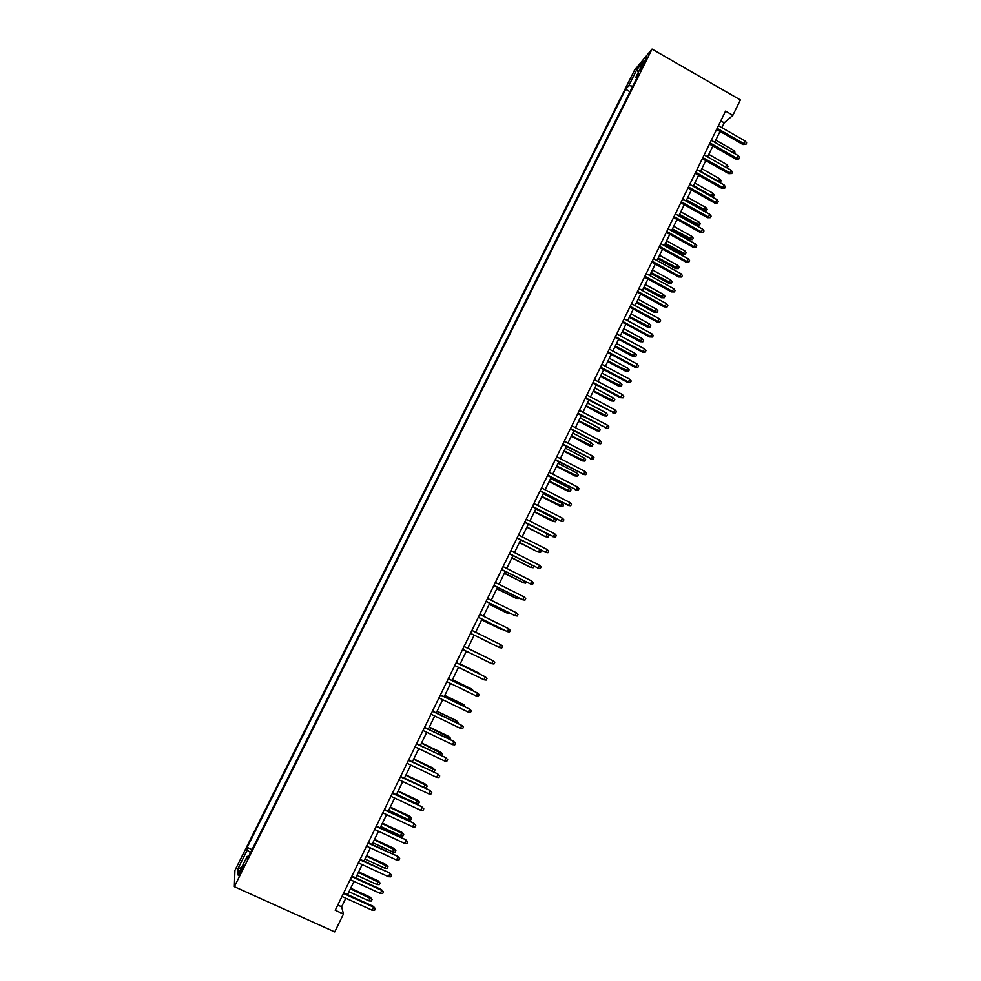 <?xml version="1.0" encoding="UTF-8"?>
<svg xmlns="http://www.w3.org/2000/svg" width="981" height="981" viewBox="0 0 981 981"><rect width="100%" height="100%" fill="white"/><g stroke="black" fill="none" stroke-linecap="round" stroke-linejoin="round"><path stroke-width="1.47" d="M241.24 871.827L243.607 865.046L241.277 869.043L238.91 875.837L241.24 871.827M634.548 70.129L234.913 870.454L234.349 886.701L652.058 49.05L634.548 70.129M721.844 127.677L724.211 122.833L732.868 115.317L725.56 111.123L335.22 910.282L343.473 914.022L341.621 906.812L345.803 898.228M642.727 64.292L640.25 70.399L646.589 57.842L642.727 64.292L643.659 64.832M248.536 856.609L247.2 856.339L247.212 859.258L639.158 73.379L635.835 77.291L636.644 78.406M247.2 856.339L237.905 874.966L238.076 868.43L247.187 850.171L247.175 847.412L625.682 89.283L628.833 85.568L636.694 69.823L643.83 61.263L635.835 77.291M343.473 914.022L334.729 931.95L234.349 886.701M732.868 115.317L740.373 99.939L652.058 49.05M347.568 894.598L354.018 881.404M355.76 877.836L362.197 864.629M363.914 861.11L370.352 847.915M372.057 844.445L378.494 831.25M380.162 827.829L386.6 814.635M388.243 811.262L394.681 798.068M396.312 794.745L402.75 781.55M404.344 778.276L410.781 765.082M412.351 761.857L418.789 748.662M420.346 745.486L426.784 732.304M428.305 729.165L434.742 715.983M436.251 712.893L442.689 699.711M444.172 696.669L450.598 683.487M452.057 680.495L458.495 667.325M459.93 664.37L466.355 651.2M467.778 648.294L474.191 635.148M475.613 632.23L481.99 619.158M483.437 616.215L489.777 603.217M491.223 600.237L497.539 587.325M498.998 584.32L505.264 571.469M506.748 568.44L512.977 555.675M514.473 552.61L520.666 539.918M522.174 536.828L528.33 524.21L547.312 533.922L548.808 535.516L548.06 537.048L545.313 536.668L526.846 527.251M529.85 521.095L535.982 508.538M537.514 505.411L543.597 492.928M545.142 489.764L551.199 477.355M552.757 474.166L558.778 461.83M560.347 458.618L566.331 446.355M567.913 443.105L573.86 430.917M575.455 427.642L581.365 415.527M582.984 412.228L588.858 400.187M590.476 396.864L596.325 384.883M597.956 381.535L603.769 369.629M605.412 366.256L611.188 354.423M612.855 351.014L618.594 339.254M620.262 335.821L625.976 324.135M627.656 320.677L633.334 309.052M635.026 305.569L640.667 294.018M642.383 290.511L647.987 279.021M649.704 275.502L655.283 264.073M657.012 260.517L662.555 249.162M664.309 245.593L669.815 234.3M671.568 230.707L677.049 219.486M678.815 215.857L684.26 204.698M686.038 201.056L691.446 189.971M693.236 186.292L698.619 175.268M700.422 171.577L705.768 160.614M707.583 156.899L712.905 146.01M714.732 142.27L720.017 131.442M720.802 120.871L724.211 122.833M337.771 905.058L341.621 906.812M632.77 86.181L628.833 85.568M629.998 91.736L625.682 89.283M252.019 849.62L247.175 847.412M247.187 850.171L250.56 852.538M638.373 72.214L636.694 69.823M238.076 868.43L241.522 867.719M716.596 129.492L742.96 144.538L744.027 143.692L717.148 128.352M745.29 141.068L746.651 142.907L745.94 144.366L744.027 143.692L745.29 141.068L718.435 125.727M745.94 144.366L742.96 144.538M732.623 152.447L733.653 150.326L715.762 140.136M733.653 150.326L734.977 152.116L734.34 153.428M709.484 144.06L735.897 159.081L736.952 158.272L710.023 142.944M738.227 155.636L739.588 157.475L738.877 158.934L736.952 158.272L738.227 155.636L711.311 140.32M738.877 158.934L735.897 159.081M702.335 158.677L728.822 173.674L729.864 172.889L702.862 157.598M731.139 170.253L732.5 172.08L731.801 173.539L729.864 172.889L731.139 170.253L704.162 154.961M731.801 173.539L728.822 173.674M695.186 173.33L721.722 188.303L722.752 187.543L695.688 172.288M724.027 184.906L725.4 186.721L724.689 188.193L722.752 187.543L724.027 184.906L696.988 169.639M724.689 188.193L721.722 188.303M688 188.033L714.609 202.969L715.615 202.245L688.503 187.015M716.903 199.597L718.288 201.412L717.565 202.883L715.615 202.245L716.903 199.597L689.79 184.354M717.565 202.883L714.609 202.969M725.523 167.064L726.737 164.563L708.809 154.397M726.737 164.563L728.074 166.353L727.117 167.972M727.375 167.776L725.854 167.248M718.251 181.644L719.796 178.849L701.832 168.695M719.796 178.849L721.133 180.627L720.446 182.049L718.546 181.424L700.569 171.27M720.446 182.049L719.662 182.441M710.918 196.237L712.844 193.171L694.83 183.03M712.844 193.171L714.193 194.937L713.494 196.372L711.581 195.746L693.567 185.617M713.494 196.372L711.544 196.592M705.866 207.531L707.215 209.296L706.516 210.731L703.635 210.805L705.866 207.531L687.816 197.414M706.516 210.731L686.553 200.001M703.635 210.805L686.075 200.97M680.802 202.773L707.473 217.684L708.466 216.997L681.28 201.779M709.754 214.336L711.139 216.139L710.428 217.623L708.466 216.997L709.754 214.336L682.58 199.118M710.428 217.623L707.473 217.684M698.864 221.927L700.226 223.693L699.527 225.127L696.657 225.189L698.864 221.927L680.777 211.835M699.527 225.127L679.514 214.434M696.657 225.189L679.048 215.366M673.579 217.549L700.311 232.436L701.292 231.774L674.045 216.593M702.58 229.113L703.978 230.915L703.267 232.387L701.292 231.774L702.58 229.113L675.357 213.932M703.267 232.387L700.311 232.436M691.85 236.372L693.224 238.125L692.512 239.572L689.643 239.609L691.85 236.372L673.726 226.292M692.512 239.572L672.451 228.892M689.643 239.609L672.01 229.799M666.344 232.374L693.126 247.237L694.094 246.611L666.786 231.455M695.394 243.938L696.792 245.728L696.081 247.212L694.094 246.611L695.394 243.938L668.098 228.781M696.081 247.212L693.126 247.237M684.812 250.854L686.185 252.595L685.486 254.042L682.629 254.067L684.812 250.854L666.651 240.786M685.486 254.042L665.376 243.398M682.629 254.067L664.946 244.281M659.073 247.249L685.927 262.074L686.884 261.473L659.514 246.354M688.184 258.8L689.594 260.578L688.87 262.074L686.884 261.473L688.184 258.8L660.826 243.668M688.87 262.074L685.927 262.074M677.761 265.373L679.146 267.114L678.435 268.561L675.578 268.561L677.761 265.373L659.551 255.33M678.435 268.561L658.276 257.954M675.578 268.561L657.859 258.8M651.801 262.16L678.705 276.961L679.649 276.397L652.218 261.289M680.961 273.699L682.371 275.477L681.648 276.973L679.649 276.397L680.961 273.699L653.53 258.604M681.648 276.973L678.705 276.961M670.685 279.941L672.071 281.67L671.36 283.129L668.515 283.104L670.685 279.941L652.439 269.91M671.36 283.129L651.151 272.546M668.515 283.104L650.746 273.356M644.492 277.108L671.47 291.884L672.402 291.345L644.897 276.286M673.702 288.659L675.124 290.425L674.401 291.921L672.402 291.345L673.702 288.659L646.209 273.576M674.401 291.921L671.47 291.884M663.597 294.545L664.983 296.262L664.272 297.734L661.427 297.684L663.597 294.545L645.302 284.539M664.272 297.734L644.014 287.175M661.427 297.684L643.622 287.96M637.172 292.105L664.211 306.857L665.118 306.354L637.552 291.308M666.43 303.644L667.853 305.41L667.129 306.906L665.118 306.354L666.43 303.644L638.876 288.598M667.129 306.906L664.211 306.857M656.473 309.187L657.871 310.903L657.16 312.375L654.327 312.301L656.473 309.187L638.14 299.193M657.16 312.375L636.853 301.841M654.327 312.301L636.485 302.602M629.827 307.139L656.927 321.866L657.822 321.388L630.194 306.379M659.134 318.678L660.569 320.431L659.845 321.94L657.822 321.388L659.134 318.678L631.519 303.669M659.845 321.94L656.927 321.866M649.348 323.877L650.746 325.582L650.035 327.053L647.202 326.967L649.348 323.877L630.967 313.908M650.035 327.053L629.667 316.556M647.202 326.967L629.312 317.28M622.457 322.222L649.618 336.912L650.501 336.483L622.812 321.498M651.825 333.761L653.26 335.502L652.537 337.023L650.501 336.483L651.825 333.761L624.137 318.776M652.537 337.023L649.618 336.912M642.187 338.604L643.597 340.309L642.886 341.78L640.053 341.67L642.187 338.604L623.769 328.647M642.886 341.78L622.469 331.308M640.053 341.67L622.138 332.007M615.062 337.354L642.297 352.02L643.168 351.615L615.406 336.655M644.492 348.88L645.939 350.622L645.204 352.142L643.168 351.615L644.492 348.88L616.742 333.92M645.204 352.142L642.297 352.02M635.014 353.368L636.436 355.061L635.713 356.544L632.892 356.422L635.014 353.368L616.546 343.436M635.713 356.544L615.246 346.109M632.892 356.422L614.928 346.771M607.656 352.522L634.952 367.164L635.798 366.784L607.975 351.86M637.135 364.049L638.582 365.778L637.846 367.299L635.798 366.784L637.135 364.049L609.311 349.126M637.846 367.299L634.952 367.164M627.815 368.182L629.238 369.874L628.527 371.358L625.706 371.21L627.815 368.182L609.311 358.273M628.527 371.358L608.012 360.947M625.706 371.21L607.705 361.572M600.225 367.74L627.582 382.345L628.416 382.001L600.531 367.115M629.753 379.255L631.212 380.984L630.476 382.504L628.416 382.001L629.753 379.255L601.868 364.356M630.476 382.504L627.582 382.345M620.605 383.031L622.04 384.711L621.316 386.207L618.508 386.036L620.605 383.031L602.052 373.148M621.316 386.207L600.752 375.821M618.508 386.036L600.458 376.422M592.769 382.995L620.188 397.575L621.022 397.268L593.064 382.406M622.346 394.509L623.818 396.226L623.082 397.759L621.022 397.268L622.346 394.509L594.412 379.647M623.082 397.759L620.188 397.575M613.37 397.93L614.805 399.61L614.081 401.094L611.273 400.91L613.37 397.93L594.78 388.059M614.081 401.094L593.468 390.745M611.273 400.91L593.186 391.309M585.301 398.298L613.591 412.572L585.571 397.734M614.928 409.813L616.399 411.517L615.663 413.05L613.591 412.572L614.928 409.813L586.92 394.975M615.663 413.05L612.782 412.842M606.111 412.866L607.558 414.534L606.834 416.03L604.026 415.821L606.111 412.866L587.472 403.019M606.834 416.03L586.16 405.717M604.026 415.821L585.902 406.244M577.797 413.651L606.148 427.924L578.054 413.124M607.484 425.153L608.968 426.858L608.22 428.39L606.148 427.924L607.484 425.153L579.415 410.352M608.22 428.39L605.351 428.17M598.827 427.851L600.286 429.506L599.563 431.002L596.767 430.782L598.827 427.851L580.151 418.016M599.563 431.002L578.839 420.726M596.767 430.782L578.594 421.217M570.28 429.04L598.68 443.314L570.525 428.55M600.016 440.543L601.512 442.235L600.764 443.78L598.68 443.314L600.016 440.543L571.874 425.766M600.764 443.78L597.895 443.522M591.531 442.872L592.99 444.528L592.266 446.024L589.483 445.779L591.531 442.872L572.818 433.062M592.266 446.024L571.494 435.772M589.483 445.779L571.261 436.238M562.738 444.479L591.187 458.765L562.959 444.025M592.536 455.981L594.032 457.661L593.284 459.206L591.187 458.765L592.536 455.981L564.32 441.229M593.284 459.206L590.427 458.936M584.21 457.943L585.682 459.586L584.946 461.095L582.174 460.825L584.21 457.943L565.448 448.145M584.946 461.095L564.124 450.868M582.174 460.825L563.916 451.297M555.172 459.966L583.67 474.252L555.381 459.537M585.032 471.456L586.528 473.136L585.78 474.681L583.67 474.252L585.032 471.456L556.754 456.741M585.78 474.681L582.922 474.387M576.877 473.05L578.349 474.681L577.613 476.19L574.841 475.908L576.877 473.05L558.066 463.277M577.613 476.19L556.742 466M574.841 475.908L556.546 466.404M547.594 475.491L576.141 489.777L547.778 475.098M577.502 486.981L579.011 488.648L578.25 490.206L576.141 489.777L577.502 486.981L549.152 472.302M578.25 490.206L575.406 489.887M569.52 488.195L570.991 489.826L570.255 491.346L567.496 491.027L569.52 488.195L550.66 478.446M570.255 491.346L549.335 481.18M567.496 491.027L549.152 481.548M539.979 491.064L568.588 505.362L540.163 490.708M569.949 502.554L571.457 504.209L570.709 505.767L568.588 505.362L569.949 502.554L541.537 487.9M570.709 505.767L567.864 505.423M562.138 503.388L563.621 505.019L562.886 506.539L560.126 506.196L562.138 503.388L543.241 493.664M562.886 506.539L541.904 496.411M560.126 506.196L541.733 496.742M532.352 506.687L560.997 520.985L532.511 506.368M562.371 518.164L563.891 519.82L563.131 521.377L560.997 520.985L562.371 518.164L533.885 503.547M563.131 521.377L560.298 521.021M524.7 522.358L553.407 536.644L524.835 522.076M554.768 533.823L556.301 535.467L555.54 537.036L553.407 536.644L554.768 533.823L526.221 519.243M555.54 537.036L552.72 536.656M517.024 538.066L545.779 552.364L517.146 537.821M547.153 549.532L548.698 551.175L547.925 552.744L545.779 552.364L547.153 549.532L518.532 534.976M547.925 552.744L545.105 552.328M554.731 518.63L556.227 520.249L555.479 521.769L552.732 521.414L554.731 518.63L535.798 508.918M555.479 521.769L534.449 511.677M552.732 521.414L534.302 511.972M545.313 536.668L526.981 526.981M548.06 537.048L545.963 536.668L547.312 533.922M540.629 550.059L541.365 550.844L540.629 552.377L537.882 551.972L519.489 542.346M540.629 552.377L538.52 552.009L539.697 549.581M537.882 551.972L519.366 542.579M509.335 553.824L538.128 568.122L509.433 553.615M539.513 565.289L541.058 566.92L540.298 568.49L538.128 568.122L539.513 565.289L510.819 550.77M540.298 568.49L537.478 568.06M533.885 566.245L533.161 567.741L530.427 567.325L511.972 557.748M533.161 567.741L531.052 567.386L532.058 565.314M530.427 567.325L511.874 557.944M501.61 569.63L530.463 583.94L501.696 569.458M531.849 581.083L533.406 582.702L532.634 584.284L530.463 583.94L531.849 581.083L503.094 566.601M504.344 573.358L523.56 582.812L504.43 573.186M526.233 582.015L525.681 583.155L523.56 582.812L524.381 581.095M493.872 585.485L522.775 599.796L493.934 585.35M524.161 596.939L525.718 598.545L524.958 600.127L522.775 599.796L524.161 596.939L495.331 582.481M496.803 588.808L516.043 598.275L496.864 588.674M518.544 597.846L518.176 598.606L516.043 598.275L516.705 596.926M486.098 601.378L515.062 615.7L486.147 601.279M516.447 612.831L518.017 614.437L517.245 616.019L515.062 615.7L516.447 612.831L487.557 598.41M489.237 604.308L508.501 613.787L489.286 604.21M510.843 613.714L508.501 613.787L508.992 612.794M478.311 617.331L507.324 631.641L478.348 617.27M508.71 628.772L510.292 630.366L509.519 631.96L507.324 631.641L508.71 628.772L479.746 614.388M481.659 619.857L500.948 629.348L481.683 619.796M503.106 629.63L500.948 629.348L501.254 628.711M500.96 644.762L502.542 646.344L501.769 647.951L499.562 647.644L470.512 633.297L498.986 647.399L500.96 644.762L471.922 630.403M494.301 645.081L493.492 644.676M491.775 663.683L493.995 663.978L494.767 662.371L493.185 660.789L491.775 663.683L462.664 649.373M492.621 660.52L464.074 646.479L492.621 660.52M486.601 657.515L467.79 648.257L486.601 657.515M483.964 679.784L486.196 680.054L486.981 678.447L485.374 676.878L483.964 679.784L454.779 665.51M456.202 662.604L485.374 676.878L456.226 662.555M478.998 673.162L460.15 663.929L478.998 673.162M479.317 673.861L480.531 674.45M476.141 695.921L478.372 696.191L479.157 694.573L477.551 693.015L476.141 695.921L446.882 681.685M448.305 678.766L477.551 693.015L448.342 678.693M471.493 689.962L471.37 688.858L452.474 679.649M473.369 690.882L471.873 689.189L452.437 679.723M468.293 712.108L470.537 712.365L471.321 710.747L469.703 709.189L468.293 712.108L438.961 697.908M440.383 694.977L469.703 709.189L440.444 694.867M463.657 706.112L463.731 704.603L444.785 695.419M465.534 707.031L464.209 704.971L444.724 695.529M460.408 728.343L462.664 728.589L463.449 726.97L461.83 725.425L460.408 728.343L431.002 714.18M432.437 711.25L461.83 725.425L432.511 711.09M455.785 722.31L456.055 720.385L437.06 711.225M457.661 723.218L458.115 722.298L456.521 720.79L436.999 711.372M424.466 727.559L453.467 741.231L455.564 743.23L453.933 741.697L452.511 744.64L423.032 730.502M453.467 741.231L424.565 727.362M455.564 743.23L454.779 744.861L452.511 744.64M447.888 738.558L448.366 736.228L429.322 727.08M448.366 736.228L450.414 738.166L429.237 727.264M450.414 738.166L449.776 739.466M416.484 743.929L445.558 757.528L447.655 759.552L446.012 758.031L444.589 760.974L415.037 746.872M445.558 757.528L416.594 743.696M447.655 759.552L446.858 761.182L444.589 760.974M439.979 754.855L440.653 752.108L421.56 742.985M440.653 752.108L442.689 754.07L421.462 743.206M442.689 754.07L441.609 755.64M408.464 760.336L437.636 773.862L439.721 775.922L438.066 774.401L436.631 777.357L407.017 763.292M437.636 773.862L408.599 760.067M439.721 775.922L438.924 777.553L436.631 777.357M432.032 771.201L432.915 768.037L413.786 758.938M432.915 768.037L434.939 770.024L413.651 759.196M434.939 770.024L434.166 771.63L432.633 771.483M400.42 776.793L429.678 790.245L431.763 792.329L430.107 790.833L428.66 793.788L398.973 779.772M429.678 790.245L400.567 776.486M431.763 792.329L430.966 793.985L428.66 793.788M425.153 784.003L427.164 786.026L426.392 787.633L424.148 787.436L425.153 784.003L405.975 774.929M427.164 786.026L405.827 775.223M424.148 787.436L404.417 778.117M392.351 793.31L421.707 806.689L423.78 808.798L422.112 807.302L420.665 810.269L390.904 796.29M421.707 806.689L392.523 792.967M423.78 808.798L422.97 810.453L420.665 810.269M417.366 800.03L419.377 802.078L418.593 803.684L416.336 803.513L417.366 800.03L398.151 790.98M419.377 802.078L397.979 791.311M416.336 803.513L396.569 794.205M384.27 809.877L413.712 823.169L415.76 825.315L414.092 823.832L412.645 826.811L382.811 812.857M413.712 823.169L384.454 809.484M415.76 825.315L414.963 826.971L412.645 826.811M409.555 816.094L411.554 818.179L410.769 819.785L408.513 819.625L409.555 816.094L390.291 807.069M411.554 818.179L390.107 807.437M408.513 819.625L388.697 810.343M376.152 826.48L405.693 839.711L407.728 841.882L406.048 840.398L404.601 843.39L374.693 829.485M405.693 839.711L376.361 826.063M407.728 841.882L406.931 843.537L404.601 843.39M401.732 832.207L403.718 834.316L402.933 835.935L400.665 835.775L401.732 832.207L382.418 823.206M403.718 834.316L382.222 823.611M400.665 835.775L380.8 826.529M368.01 843.145L397.636 856.29L399.672 858.498L397.992 857.026L396.532 860.03L366.551 846.149M397.636 856.29L368.243 842.679M399.672 858.498L398.875 860.165L396.532 860.03M393.872 848.369L395.858 850.502L395.073 852.133L392.792 851.986L393.872 848.369L374.521 839.393M395.858 850.502L374.301 839.834M392.792 851.986L372.878 842.765M359.843 859.859L389.567 872.931L391.591 875.162L389.898 873.703L388.439 876.707L358.372 862.875M389.567 872.931L360.101 859.356M391.591 875.162L390.781 876.83L388.439 876.707M385.999 864.58L387.973 866.75L387.176 868.369L384.895 868.246L385.999 864.58L366.6 855.628M387.973 866.75L366.354 856.106M384.895 868.246L364.932 859.037M351.664 876.622L381.781 890.429L381.474 889.62L383.485 891.876L381.781 890.429L380.321 893.446L350.18 879.65M381.474 889.62L351.934 876.082M383.485 891.876L382.676 893.556L380.321 893.446M378.102 880.84L380.064 883.035L379.267 884.666L376.974 884.555L378.102 880.84L358.654 871.913M380.064 883.035L358.396 872.428M376.974 884.555L356.961 875.371M343.448 893.446L373.651 907.204L373.356 906.358L375.355 908.651L373.651 907.204L372.179 910.233L341.964 896.475M373.356 906.358L343.73 892.857M375.355 908.651L374.546 910.331L372.179 910.233M370.18 897.149L372.13 899.369L371.333 900.999L369.028 900.901L370.18 897.149L350.683 888.234M372.13 899.369L350.401 888.798M369.028 900.901L348.966 891.754M641.905 67.947L641.133 67.505"/></g></svg>
